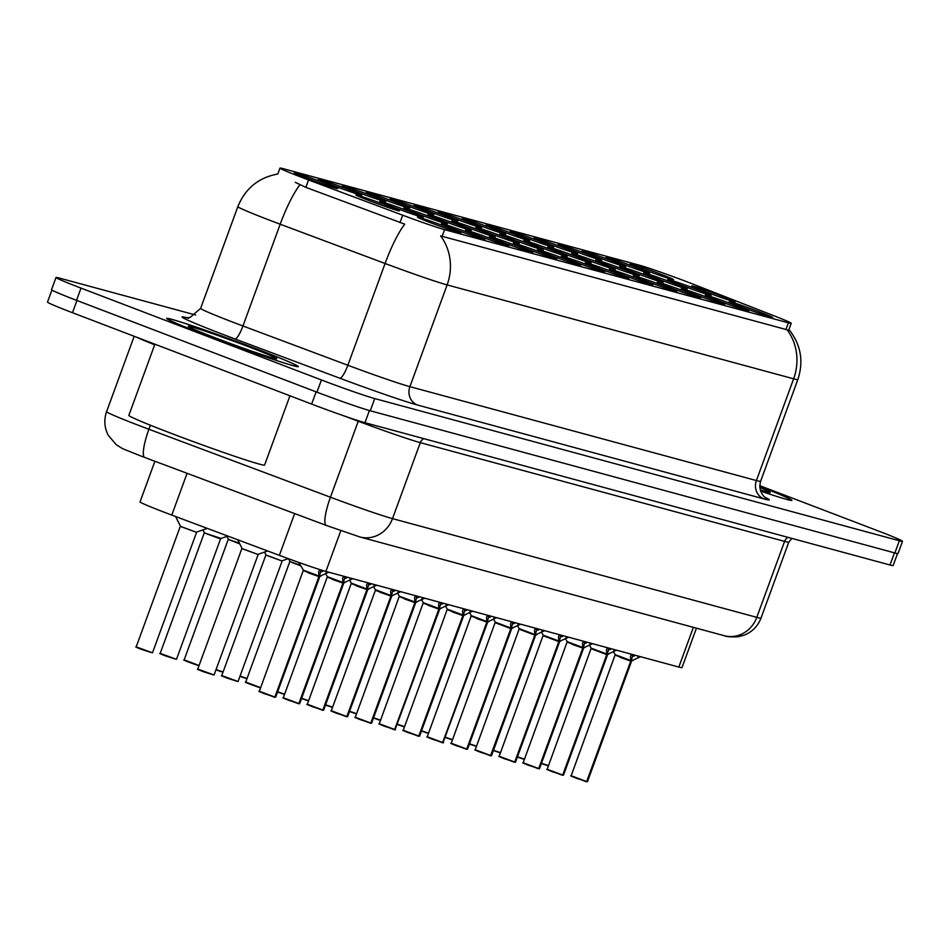 <?xml version="1.0" encoding="UTF-8"?>
<svg xmlns="http://www.w3.org/2000/svg" width="950" height="950" viewBox="0 0 950 950"><rect width="100%" height="100%" fill="white"/><g stroke="black" fill="none" stroke-linecap="round" stroke-linejoin="round"><path stroke-width="1.43" d="M663.444 285.855A23.133 0.808 -159.9 0 1 676.744 291.555A23.133 0.808 -159.9 0 1 646.653 281.307A23.133 0.808 -159.9 0 1 633.329 275.666A23.133 0.808 -159.9 0 1 663.444 285.855M687.432 292.363A23.133 0.808 -159.9 0 1 700.732 298.051A23.133 0.808 -159.9 0 1 670.641 287.803A23.133 0.808 -159.9 0 1 657.317 282.162A23.133 0.808 -159.9 0 1 687.432 292.363M711.419 298.858A23.133 0.808 -159.9 0 1 724.719 304.558A23.133 0.808 -159.9 0 1 694.628 294.31A23.133 0.808 -159.9 0 1 681.304 288.669A23.133 0.808 -159.9 0 1 711.419 298.858M639.457 279.359A23.133 0.808 -159.9 0 1 652.757 285.048A23.133 0.808 -159.9 0 1 622.666 274.811A23.133 0.808 -159.9 0 1 609.342 269.171A23.133 0.808 -159.9 0 1 639.457 279.359M615.469 272.852A23.133 0.808 -159.9 0 1 628.781 278.552A23.133 0.808 -159.9 0 1 598.69 268.304A23.133 0.808 -159.9 0 1 585.366 262.663A23.133 0.808 -159.9 0 1 615.469 272.852M735.395 305.354A23.133 0.808 -159.9 0 1 748.707 311.054A23.133 0.808 -159.9 0 1 718.616 300.806A23.133 0.808 -159.9 0 1 705.292 295.165A23.133 0.808 -159.9 0 1 735.395 305.354M591.482 266.356A23.133 0.808 -159.9 0 1 604.794 272.056A23.133 0.808 -159.9 0 1 574.702 261.808A23.133 0.808 -159.9 0 1 561.379 256.168A23.133 0.808 -159.9 0 1 591.482 266.356M567.506 259.861A23.133 0.808 -159.9 0 1 580.806 265.549A23.133 0.808 -159.9 0 1 550.715 255.312A23.133 0.808 -159.9 0 1 537.391 249.66A23.133 0.808 -159.9 0 1 567.506 259.861M543.519 253.353A23.133 0.808 -159.9 0 1 556.819 259.053A23.133 0.808 -159.9 0 1 526.727 248.805A23.133 0.808 -159.9 0 1 513.404 243.164A23.133 0.808 -159.9 0 1 543.519 253.353M519.531 246.857A23.133 0.808 -159.9 0 1 532.831 252.558A23.133 0.808 -159.9 0 1 502.74 242.309A23.133 0.808 -159.9 0 1 489.416 236.669A23.133 0.808 -159.9 0 1 519.531 246.857M495.544 240.362A23.133 0.808 -159.9 0 1 508.856 246.05A23.133 0.808 -159.9 0 1 478.764 235.802A23.133 0.808 -159.9 0 1 465.441 230.161A23.133 0.808 -159.9 0 1 495.544 240.362M471.556 233.854A23.133 0.808 -159.9 0 1 484.868 239.554A23.133 0.808 -159.9 0 1 454.777 229.306A23.133 0.808 -159.9 0 1 441.453 223.666A23.133 0.808 -159.9 0 1 471.556 233.854M447.581 227.359A23.133 0.808 -159.9 0 1 460.881 233.047A23.133 0.808 -159.9 0 1 430.789 222.811A23.133 0.808 -159.9 0 1 417.466 217.17A23.133 0.808 -159.9 0 1 447.581 227.359M759.383 311.861A23.133 0.808 -159.9 0 1 772.682 317.549A23.133 0.808 -159.9 0 1 742.591 307.313A23.133 0.808 -159.9 0 1 729.279 301.661A23.133 0.808 -159.9 0 1 759.383 311.861M649.836 276.664A23.133 0.808 -159.9 0 1 663.136 282.364A23.133 0.808 -159.9 0 1 633.044 272.116A23.133 0.808 -159.9 0 1 619.721 266.475A23.133 0.808 -159.9 0 1 649.836 276.664M577.885 257.165A23.133 0.808 -159.9 0 1 591.185 262.865A23.133 0.808 -159.9 0 1 561.094 252.617A23.133 0.808 -159.9 0 1 547.77 246.976A23.133 0.808 -159.9 0 1 577.885 257.165M625.848 270.168A23.133 0.808 -159.9 0 1 639.148 275.856A23.133 0.808 -159.9 0 1 609.057 265.62A23.133 0.808 -159.9 0 1 595.745 259.967A23.133 0.808 -159.9 0 1 625.848 270.168M553.898 250.669A23.133 0.808 -159.9 0 1 567.197 256.358A23.133 0.808 -159.9 0 1 537.106 246.109A23.133 0.808 -159.9 0 1 523.783 240.469A23.133 0.808 -159.9 0 1 553.898 250.669M673.823 283.159A23.133 0.808 -159.9 0 1 687.123 288.859A23.133 0.808 -159.9 0 1 657.032 278.611A23.133 0.808 -159.9 0 1 643.708 272.971A23.133 0.808 -159.9 0 1 673.823 283.159M697.811 289.667A23.133 0.808 -159.9 0 1 711.111 295.355A23.133 0.808 -159.9 0 1 681.019 285.119A23.133 0.808 -159.9 0 1 667.696 279.478A23.133 0.808 -159.9 0 1 697.811 289.667M601.861 263.661A23.133 0.808 -159.9 0 1 615.172 269.361A23.133 0.808 -159.9 0 1 585.081 259.113A23.133 0.808 -159.9 0 1 571.758 253.472A23.133 0.808 -159.9 0 1 601.861 263.661M529.91 244.162A23.133 0.808 -159.9 0 1 543.21 249.862A23.133 0.808 -159.9 0 1 513.119 239.614A23.133 0.808 -159.9 0 1 499.795 233.973A23.133 0.808 -159.9 0 1 529.91 244.162M505.923 237.666A23.133 0.808 -159.9 0 1 519.222 243.354A23.133 0.808 -159.9 0 1 489.131 233.118A23.133 0.808 -159.9 0 1 475.808 227.477A23.133 0.808 -159.9 0 1 505.923 237.666M481.935 231.159A23.133 0.808 -159.9 0 1 495.247 236.859A23.133 0.808 -159.9 0 1 465.156 226.611A23.133 0.808 -159.9 0 1 451.832 220.97A23.133 0.808 -159.9 0 1 481.935 231.159M457.947 224.663A23.133 0.808 -159.9 0 1 471.259 230.363A23.133 0.808 -159.9 0 1 441.168 220.115A23.133 0.808 -159.9 0 1 427.844 214.474A23.133 0.808 -159.9 0 1 457.947 224.663M433.972 218.167A23.133 0.808 -159.9 0 1 447.272 223.856A23.133 0.808 -159.9 0 1 417.181 213.619A23.133 0.808 -159.9 0 1 403.857 207.967A23.133 0.808 -159.9 0 1 433.972 218.167M409.984 211.66A23.133 0.808 -159.9 0 1 423.284 217.36A23.133 0.808 -159.9 0 1 393.193 207.112A23.133 0.808 -159.9 0 1 379.869 201.471A23.133 0.808 -159.9 0 1 409.984 211.66M385.997 205.164A23.133 0.808 -159.9 0 1 399.297 210.864A23.133 0.808 -159.9 0 1 369.206 200.616A23.133 0.808 -159.9 0 1 355.882 194.976A23.133 0.808 -159.9 0 1 385.997 205.164M721.786 296.163A23.133 0.808 -159.9 0 1 735.098 301.863A23.133 0.808 -159.9 0 1 705.007 291.614A23.133 0.808 -159.9 0 1 691.683 285.974A23.133 0.808 -159.9 0 1 721.786 296.163M636.227 267.473A23.133 0.808 -159.9 0 1 649.527 273.173A23.133 0.808 -159.9 0 1 619.436 262.924A23.133 0.808 -159.9 0 1 606.112 257.284A23.133 0.808 -159.9 0 1 636.227 267.473M612.239 260.977A23.133 0.808 -159.9 0 1 625.539 266.665A23.133 0.808 -159.9 0 1 595.448 256.417A23.133 0.808 -159.9 0 1 582.136 250.776A23.133 0.808 -159.9 0 1 612.239 260.977M588.252 254.469A23.133 0.808 -159.9 0 1 601.564 260.169A23.133 0.808 -159.9 0 1 571.472 249.921A23.133 0.808 -159.9 0 1 558.149 244.281A23.133 0.808 -159.9 0 1 588.252 254.469M564.276 247.974A23.133 0.808 -159.9 0 1 577.576 253.662A23.133 0.808 -159.9 0 1 547.485 243.426A23.133 0.808 -159.9 0 1 534.161 237.785A23.133 0.808 -159.9 0 1 564.276 247.974M540.289 241.466A23.133 0.808 -159.9 0 1 553.589 247.166A23.133 0.808 -159.9 0 1 523.497 236.918A23.133 0.808 -159.9 0 1 510.174 231.277A23.133 0.808 -159.9 0 1 540.289 241.466M516.301 234.971A23.133 0.808 -159.9 0 1 529.601 240.671A23.133 0.808 -159.9 0 1 499.51 230.422A23.133 0.808 -159.9 0 1 486.186 224.782A23.133 0.808 -159.9 0 1 516.301 234.971M492.314 228.475A23.133 0.808 -159.9 0 1 505.614 234.163A23.133 0.808 -159.9 0 1 475.522 223.927A23.133 0.808 -159.9 0 1 462.211 218.274A23.133 0.808 -159.9 0 1 492.314 228.475M468.326 221.967A23.133 0.808 -159.9 0 1 481.638 227.667A23.133 0.808 -159.9 0 1 451.547 217.419A23.133 0.808 -159.9 0 1 438.223 211.779A23.133 0.808 -159.9 0 1 468.326 221.967M444.351 215.472A23.133 0.808 -159.9 0 1 457.651 221.172A23.133 0.808 -159.9 0 1 427.559 210.924A23.133 0.808 -159.9 0 1 414.236 205.283A23.133 0.808 -159.9 0 1 444.351 215.472M420.363 208.976A23.133 0.808 -159.9 0 1 433.663 214.664A23.133 0.808 -159.9 0 1 403.572 204.416A23.133 0.808 -159.9 0 1 390.248 198.776A23.133 0.808 -159.9 0 1 420.363 208.976M396.376 202.469A23.133 0.808 -159.9 0 1 409.676 208.169A23.133 0.808 -159.9 0 1 379.584 197.921A23.133 0.808 -159.9 0 1 366.261 192.28A23.133 0.808 -159.9 0 1 396.376 202.469M372.388 195.973A23.133 0.808 -159.9 0 1 385.688 201.661A23.133 0.808 -159.9 0 1 355.597 191.425A23.133 0.808 -159.9 0 1 342.273 185.784A23.133 0.808 -159.9 0 1 372.388 195.973M348.401 189.466A23.133 0.808 -159.9 0 1 361.713 195.166A23.133 0.808 -159.9 0 1 331.621 184.917A23.133 0.808 -159.9 0 1 318.298 179.277A23.133 0.808 -159.9 0 1 348.401 189.466M324.413 182.97A23.133 0.808 -159.9 0 1 337.725 188.67A23.133 0.808 -159.9 0 1 307.634 178.422A23.133 0.808 -159.9 0 1 294.31 172.781A23.133 0.808 -159.9 0 1 324.413 182.97M660.214 273.968A23.133 0.808 -159.9 0 1 673.514 279.668A23.133 0.808 -159.9 0 1 643.423 269.42A23.133 0.808 -159.9 0 1 630.099 263.779A23.133 0.808 -159.9 0 1 660.214 273.968M696.433 628.164L681.993 667.613A43.368 1.508 -159.9 0 1 678.834 667.066L325.897 571.425A43.368 1.508 -159.9 0 1 279.359 555.358L171.784 515.09A43.368 1.508 -159.9 0 1 165.027 512.525A43.368 1.508 -159.9 0 1 140.042 501.897L154.909 461.261M308.56 179.966A39.033 1.366 -159.9 0 1 302.48 177.662A39.033 1.366 -159.9 0 1 279.989 168.091A39.033 1.366 -159.9 0 1 282.839 168.589L639.576 265.264A39.033 1.366 -159.9 0 1 693.203 284.204L774.381 315.934A39.033 1.366 -159.9 0 1 791.207 323.321A39.033 1.366 -159.9 0 1 788.369 322.822L444.576 229.662A39.033 1.366 -159.9 0 1 402.693 215.211L308.56 179.966L305.864 187.364L295.236 182.317M207.041 335.611A70.11 2.446 20.1 0 0 298.324 366.605A70.11 2.446 20.1 0 0 257.925 349.41A70.11 2.446 20.1 0 0 166.642 318.416A70.11 2.446 20.1 0 0 207.041 335.611M791.077 500.436L791.196 500.116A69.386 2.422 20.1 0 1 760.582 491.079A70.11 2.446 20.1 0 0 791.873 500.353A70.11 2.446 20.1 0 0 759.739 486.341M195.652 315.008L59.185 278.029A43.368 1.508 20.1 0 0 56.026 277.471L51.549 289.691A43.368 1.508 20.1 0 0 76.534 300.331L316.956 392.172A43.368 1.508 20.1 0 0 370.262 410.78L894.876 552.959A43.368 1.508 20.1 0 0 898.035 553.506L902.5 541.298A43.368 1.508 20.1 0 0 877.515 530.658L759.751 485.676M788.856 329.353C800.862 344.458 803.866 361.19 797.846 379.549A57.819 2.019 -159.9 0 1 793.63 378.812A50.599 46.882 105.2 0 0 787.134 329.793L440.634 235.897A50.599 46.882 -74.8 0 1 447.129 284.905A57.819 2.019 -159.9 0 1 385.082 263.494A50.599 10.509 -69.5 0 1 404.747 224.152L305.864 187.364M56.026 277.471A43.368 1.508 20.1 0 0 81.011 288.111L321.421 379.964A43.368 1.508 20.1 0 0 374.728 398.572L899.341 540.74A43.368 1.508 20.1 0 0 902.5 541.298M51.906 290.047L47.5 302.076A43.368 1.508 20.1 0 0 72.485 312.716L311.647 404.082A43.368 1.508 20.1 0 0 364.954 422.702L889.984 564.989A43.368 1.508 20.1 0 0 893.143 565.535L897.536 553.553M56.727 292.386A43.368 1.508 20.1 0 0 76.95 300.509L316.124 391.875A43.368 1.508 20.1 0 0 343.449 401.921M640.573 656.699L631.085 661.046L632.451 656.462M586.673 781.553L576.163 778.169C566.117 774.06 573.456 776.946 571.164 775.746L586.673 781.553L630.764 661.069A0.724 0.653 105.7 0 1 630.8 660.974L630.456 656.106L631.738 654.301M586.946 781.636L631.038 661.141A0.724 0.677 104.5 0 1 631.085 661.046M630.8 660.974L632.534 656.236L632.189 654.419M586.352 781.743L572.256 776.316M620.243 657.4L630.764 661.069L620.243 657.4M631.726 660.773L630.752 661.081L615.885 655.381M632.807 656.319L634.41 655.963M257.664 349.339A69.386 2.422 20.1 0 0 167.319 318.666A69.386 2.422 20.1 0 0 207.302 335.683A69.386 2.422 20.1 0 0 297.647 366.356A69.386 2.422 20.1 0 0 257.664 349.339M154.898 344.197L128.856 415.352A72.283 2.518 20.1 0 0 170.501 433.081A72.283 2.518 20.1 0 0 264.611 465.037L289.952 395.794M215.377 337.879A47.132 1.651 20.1 0 0 276.699 358.756A47.132 1.651 20.1 0 0 249.589 347.142A47.132 1.651 20.1 0 0 188.231 326.372A47.132 1.651 20.1 0 0 215.377 337.879M760.202 489.867A47.132 1.651 20.1 0 0 770.248 492.504A47.132 1.651 20.1 0 0 759.786 487.469M791.196 500.116A69.386 2.422 20.1 0 0 759.739 486.376M616.586 650.192L607.097 654.55L608.463 649.966M562.697 775.057L552.176 771.673C542.129 767.553 549.468 770.438 547.176 769.251L562.697 775.057L606.777 654.574A0.724 0.653 105.7 0 1 606.824 654.467L606.468 649.598L607.751 647.805M562.97 775.129L607.05 654.645A0.724 0.677 104.5 0 1 607.097 654.55M606.824 654.467L608.546 649.741L608.202 647.924M562.364 775.236L548.269 769.809M591.898 648.886L606.777 654.586L591.268 648.767L606.777 654.574L607.952 654.229M608.831 649.812L610.422 649.456M592.598 643.696L583.11 648.043L584.487 643.459M538.709 768.562L528.2 765.178C518.142 761.057 525.481 763.943 523.189 762.743L538.709 768.562L582.789 648.066A0.724 0.653 105.7 0 1 582.837 647.971L582.492 643.102L583.763 641.297M538.982 768.633L583.062 648.149A0.724 0.677 104.5 0 1 583.11 648.043M582.837 647.971L584.571 643.233L584.226 641.428M538.377 768.74L524.281 763.313M572.28 644.397L582.789 648.066L572.28 644.397M583.751 647.769L582.801 648.054M567.91 642.378L582.789 648.078M584.844 643.316L586.435 642.96M568.622 637.201L559.122 641.547L560.5 636.963M543.923 635.883L558.802 641.571A0.724 0.653 105.7 0 1 558.849 641.476L558.505 636.607L559.776 634.802M514.995 762.137L559.075 641.642A0.724 0.677 104.5 0 1 559.122 641.547M558.849 641.476L560.583 636.738L560.239 634.921M558.802 641.582L543.293 635.776L558.802 641.571M514.722 762.054L504.213 758.67C494.166 754.561 501.493 757.447 499.201 756.248L514.722 762.054L558.814 641.582M558.814 641.559L559.977 641.238M560.856 636.809L562.459 636.464M544.635 630.693L535.135 635.051L536.513 630.467M519.947 629.387L534.814 635.075A0.724 0.653 105.7 0 1 534.862 634.968L534.518 630.099L535.8 628.294M490.509 755.749L535.099 635.146A0.724 0.677 104.5 0 1 535.135 635.051M534.862 634.968L536.596 630.242L536.251 628.425M534.814 635.075L519.306 629.268L534.814 635.075M490.734 755.559L480.225 752.174C470.179 748.054 477.517 750.939 475.226 749.752L490.734 755.559L534.826 635.087L535.598 635.229L491.506 755.713L490.687 755.82M536.869 630.313L538.472 629.957M520.648 624.197L511.147 628.544L512.525 623.96M495.959 622.879L510.839 628.568A0.724 0.653 105.7 0 1 510.874 628.472L510.53 623.604L511.812 621.799M467.02 749.134L511.112 628.651A0.724 0.677 104.5 0 1 511.147 628.544M510.874 628.472L512.608 623.734L512.264 621.929M510.827 628.579L495.318 622.773L510.839 628.568L512.014 628.235M466.747 749.051L456.238 745.679C446.191 741.558 453.53 744.444 451.238 743.244L466.747 749.051L510.839 628.579M512.881 623.818L514.484 623.461M496.66 617.69L487.172 622.048L488.537 617.464M442.759 742.556L432.25 739.171C422.204 735.062 429.543 737.948 427.251 736.749L442.759 742.556L486.851 622.072A0.724 0.653 105.7 0 1 486.899 621.977L486.543 617.096L487.825 615.303M486.899 621.977L488.621 617.239L488.276 615.422M476.342 618.403L486.851 622.072L476.342 618.403M442.534 742.746L487.623 622.226L471.972 616.384M488.906 617.31L490.497 616.966M472.673 611.194L463.184 615.541L464.562 610.969M418.784 736.06L408.274 732.676C398.216 728.555 405.555 731.441 403.263 730.241L418.784 736.06L462.864 615.576A0.724 0.653 105.7 0 1 462.911 615.469L462.555 610.601L463.838 608.796M419.057 736.131L463.137 615.648A0.724 0.677 104.5 0 1 463.184 615.541M462.911 615.469L464.645 610.743L464.301 608.926M452.354 611.895L462.864 615.576L452.354 611.895M463.826 615.268L462.876 615.553M447.984 609.888L462.864 615.576M464.918 610.814L466.509 610.458M239.661 543.851L228.249 539.386L239.388 543.174M226.848 536.418L228.214 538.781M204.784 532.962L220.554 538.852L204.274 532.891L160.182 653.363L176.474 659.324L160.835 653.802M204.286 532.879L220.994 538.424L219.925 538.733L204.274 532.891M180.298 526.383L196.579 532.344L180.797 526.466M175.584 516.503L180.239 525.778M300.829 565.903L289.833 561.581L300.378 565.155M265.858 555.073L282.138 561.034L266.356 555.156M241.87 548.577L258.151 554.539L242.369 548.661M237.761 539.79L241.822 547.972M448.697 604.699L439.197 609.045L440.574 604.461M394.796 729.553L384.287 726.168C374.241 722.059 381.567 724.945 379.276 723.746L394.796 729.553L438.876 609.069A0.724 0.653 105.7 0 1 438.924 608.974L438.579 604.105L439.85 602.3M394.559 729.742L439.149 609.14A0.724 0.677 104.5 0 1 439.197 609.045M438.924 608.974L440.657 604.236L440.313 602.419M428.367 605.399L438.876 609.069L428.367 605.399M439.838 608.772L438.876 609.081L423.997 603.381M440.931 604.319L442.534 603.962M424.709 598.191L415.209 602.549L416.587 597.966M370.809 723.057L360.299 719.672C350.253 715.564 357.592 718.438 355.3 717.25L370.809 723.057L414.889 602.573A0.724 0.653 105.7 0 1 414.936 602.466L414.592 597.597L415.874 595.804M371.082 723.128L415.162 602.644A0.724 0.677 104.5 0 1 415.209 602.549M414.936 602.466L416.67 597.74L416.326 595.923M404.379 598.904L414.889 602.573L404.379 598.904M415.863 602.264L414.901 602.549M400.009 596.885L414.889 602.585M416.943 597.811L418.546 597.455M400.722 591.696L391.222 596.042L392.599 591.458M346.821 716.561L336.312 713.177C326.266 709.056 333.604 711.942 331.312 710.742L346.821 716.561L390.913 596.066A0.724 0.653 105.7 0 1 390.949 595.971L390.604 591.102L391.887 589.297M376.034 590.378L391.186 596.149A0.724 0.677 104.5 0 1 391.222 596.042M390.949 595.971L392.683 591.244L392.338 589.428M331.312 710.742L375.392 590.271L390.913 596.066L380.392 592.396L375.345 589.665L390.913 595.508M347.094 716.633L391.186 596.161M391.875 595.769L391.186 596.149M392.956 591.316L394.796 590.876M376.734 585.2L367.246 589.546L368.612 584.962M322.834 710.054L312.324 706.669C302.278 702.561 309.617 705.446 307.325 704.247L322.834 710.054L366.926 589.57A0.724 0.653 105.7 0 1 366.973 589.475L366.617 584.606L367.899 582.801M323.119 710.137L367.199 589.641A0.724 0.677 104.5 0 1 367.246 589.546M366.973 589.475L368.695 584.737L368.351 582.92M356.404 585.901L366.926 589.57L356.404 585.901M367.887 589.273L366.926 589.558M352.046 583.882L366.914 589.582M368.968 584.808L370.571 584.464M352.747 578.692L343.259 583.051L344.636 578.467M298.858 703.558L288.349 700.174C278.291 696.053 285.629 698.939 283.337 697.751L298.858 703.558L342.938 583.074A0.724 0.653 105.7 0 1 342.986 582.967L342.629 578.099L343.912 576.306M299.131 703.629L343.211 583.146A0.724 0.677 104.5 0 1 343.259 583.051M342.986 582.967L344.719 578.241L344.375 576.424M298.526 703.736L284.43 698.309M332.429 579.405L342.938 583.074L332.429 579.405M343.9 582.766L343.211 583.146M343.211 583.158L328.059 577.386M344.992 578.312L346.584 577.956M328.759 572.197L319.271 576.543L320.649 571.959M274.871 697.062L264.361 693.678C254.315 689.557 261.642 692.443 259.35 691.244L274.871 697.062L318.951 576.567A0.724 0.653 105.7 0 1 318.998 576.472L318.654 571.603L320.055 569.668M318.998 576.472L320.732 571.734L320.376 569.774M274.55 697.241L260.454 691.814M308.441 572.898L318.951 576.567L308.441 572.898M275.144 697.134L319.236 576.662M319.912 576.27L319.224 576.65M304.071 570.879L318.951 576.579M321.005 571.817L322.608 571.461M187.079 473.314L171.784 515.09M788.369 322.822L785.887 329.591M444.576 229.662L442.106 236.419M402.693 215.211L399.986 222.597M294.654 513.582L279.359 555.358M340.801 530.706L325.897 571.425M693.369 627.344L678.834 667.066M765.189 497.408A72.283 2.518 -159.9 0 1 763.954 498.916L417.454 405.009A72.283 2.518 -159.9 0 1 339.886 378.242A14.452 3.004 110.5 0 0 347.843 365.251L385.082 263.494L280.191 224.224A57.819 2.019 -159.9 0 1 271.178 220.816A57.819 2.019 -159.9 0 1 237.856 206.637L200.628 308.382A57.819 2.019 20.1 0 0 233.938 322.572A57.819 2.019 20.1 0 0 242.951 325.981L347.843 365.251A57.819 2.019 20.1 0 0 409.901 386.662L756.402 480.558A57.819 2.019 20.1 0 0 760.606 481.294C757.34 493.917 767.814 499.546 765.819 497.848L765.807 497.836M299.962 184.739A50.599 10.509 -69.5 0 0 280.191 224.224L242.951 325.981A14.452 3.004 110.5 0 1 234.994 338.972A72.283 2.518 -159.9 0 1 186.723 317.739M763.954 498.916A14.452 13.395 -74.8 0 1 756.402 480.558L793.63 378.812L447.129 284.905L409.901 386.662A14.452 13.395 -74.8 0 0 417.454 405.009M339.886 378.242L234.994 338.972M81.011 288.111L76.534 300.331M321.421 379.964L316.956 392.172M374.728 398.572L370.262 410.78M899.341 540.74L894.876 552.959M144.97 457.532A28.916 6.009 -69.5 0 1 144.768 457.473L140.077 455.691C118.489 446.963 124.925 450.086 116.197 444.647L108.312 435.385C104.346 427.726 103.764 419.817 106.59 411.659A57.819 2.019 20.1 0 0 139.899 425.849A57.819 2.019 20.1 0 0 148.912 429.258L150.397 425.22M154.684 344.803A57.819 2.019 -159.9 0 1 137.358 337.499M311.647 404.082L316.124 391.875M364.954 422.702L369.407 410.543M72.485 312.716L76.95 300.509M889.984 564.989L894.437 552.841M326.503 525.492A28.916 6.009 -69.5 0 1 326.301 525.433L144.768 457.473A28.916 6.009 -69.5 0 1 148.912 429.258L330.446 497.218L358.257 421.242L343.389 415.673M359.896 536.964A28.916 26.79 -74.8 0 0 392.504 518.629L756.794 617.346A57.819 2.019 20.1 0 0 761.009 618.082C757.874 626.157 752.305 631.845 744.301 635.123L738.114 636.773C730.942 637.106 726.299 636.738 724.185 635.693L359.896 536.964L326.301 525.433A28.916 6.009 -69.5 0 1 330.446 497.218A57.819 2.019 20.1 0 0 392.504 518.629L420.304 442.652A57.819 2.019 -159.9 0 1 358.257 421.242A7.232 1.496 110.5 0 0 358.435 420.731M724.185 635.693A28.916 26.79 -74.8 0 0 756.794 617.346L784.593 541.381L420.304 442.652A7.232 6.697 105.2 0 1 423.747 438.627M761.009 618.082L788.809 542.117A57.819 2.019 -159.9 0 1 784.593 541.381A7.232 6.697 105.2 0 1 788.037 537.356M541.476 763.266L548.482 765.688M548.388 765.938L541.381 763.527L548.388 765.938M632.938 660.464L631.94 660.737M571.164 775.746L615.196 654.669L630.764 660.511M637.604 658.041L638.317 656.082M639.291 657.21L639.576 656.426M607.739 654.265L608.95 653.968M547.176 769.251L591.209 648.173L606.777 654.004M613.617 651.534L614.341 649.586M615.303 650.714L615.588 649.931M584.974 647.461L583.965 647.734M523.189 762.743L567.221 641.666L582.789 647.508M589.641 645.038L590.354 643.091M591.316 644.207L591.601 643.423M559.776 641.274L560.987 640.965M499.201 756.248L543.234 635.17L558.802 641.012M514.401 762.244L500.306 756.806M565.654 638.543L566.366 636.583M567.328 637.711L567.613 636.928M475.226 749.752L519.258 628.663L534.814 634.505M490.414 755.737L476.318 750.31M536.999 634.457L535.586 635.229M541.666 632.035L542.379 630.087M543.341 631.216L543.638 630.42M517.489 756.77L524.495 759.181M524.4 759.442L517.394 757.031L524.4 759.442M493.501 750.262L500.508 752.685M500.412 752.934L493.406 750.536L500.412 752.934M469.514 743.767L476.52 746.189M476.437 746.439L469.419 744.028L476.437 746.439M445.538 737.271L452.544 739.682M452.449 739.943L445.431 737.533L452.449 739.943M421.551 730.764L428.557 733.186M428.462 733.436L421.456 731.025L428.462 733.436M397.563 724.268L404.569 726.691M404.474 726.94L397.468 724.529L404.474 726.94M373.576 717.773L380.582 720.183M380.487 720.444L373.481 718.034L380.487 720.444M349.588 711.265L356.594 713.688M356.511 713.937L349.493 711.526L356.511 713.937M511.801 628.271L513.012 627.962M451.238 743.244L495.271 622.167L510.839 628.009M466.426 749.241L452.331 743.814M517.679 625.539L518.391 623.58M519.365 624.708L519.65 623.924M427.251 736.749L471.283 615.671L486.851 621.514M442.439 742.746L428.343 737.307M443.044 742.627L487.623 622.238L489.024 621.466M493.691 619.044L494.416 617.084M495.378 618.212L495.662 617.429M465.049 614.959L464.039 615.232M403.263 730.241L447.296 609.164L462.864 615.006M418.451 736.238L404.356 730.811M469.716 612.536L470.428 610.589M471.39 611.717L471.675 610.921M240.041 676.079L247.047 678.49M246.953 678.751L239.946 676.341L246.953 678.751M216.054 669.572L223.06 671.994M222.977 672.244L215.959 669.833L222.977 672.244M184.822 660.309L198.989 665.748L189.169 662.293C179.301 658.279 186.366 660.998 184.169 659.858L199.084 665.499M175.275 659.051L165.181 655.785C155.313 651.783 162.379 654.502 160.182 653.363M151.287 652.543L141.206 649.289C131.326 645.276 138.403 648.007 136.194 646.855L152.487 652.816L136.859 647.306M325.601 704.769L332.619 707.192M332.524 707.441L325.506 705.031L332.524 707.441M301.625 698.274L308.631 700.684M308.536 700.934L301.53 698.535L308.536 700.946M277.637 691.766L284.644 694.189M284.549 694.438L277.543 692.028L284.549 694.438M246.406 682.492L260.561 687.943L250.752 684.475C240.873 680.473 247.95 683.193 245.741 682.053L260.656 687.681M236.847 681.245L226.765 677.979C216.885 673.966 223.963 676.697 221.766 675.557L238.046 681.518L222.419 675.996M212.871 674.738L202.777 671.484C192.909 667.47 199.975 670.201 197.778 669.049L214.071 675.011L198.431 669.501M441.061 608.463L440.052 608.736M379.276 723.746L423.308 602.668L438.876 608.511M394.476 729.742L380.38 724.316M395.069 729.636L439.66 609.235M445.728 606.041L446.441 604.081M447.402 605.209L447.688 604.426M417.074 601.967L416.076 602.229M355.3 717.25L399.332 596.173L414.889 602.003M370.488 723.235L356.392 717.808M421.741 599.533L422.453 597.586M423.415 598.714L423.712 597.93M393.086 595.46L392.089 595.733M346.501 716.739L332.405 711.312M397.753 593.038L398.466 591.09M399.439 592.206L399.724 591.423M369.099 588.964L368.101 589.237M307.325 704.247L351.358 583.169L366.926 589.012M322.513 710.244L308.418 704.817M373.766 586.542L374.49 584.582M375.452 585.711L375.737 584.927M345.123 582.457L344.114 582.73M283.337 697.751L327.37 576.662L342.938 582.504M349.79 580.034L350.503 578.087M351.464 579.215L351.749 578.419M321.136 575.961L320.126 576.234M259.35 691.244L303.382 570.166L318.951 576.009M325.803 573.539L326.515 571.579M327.477 572.707L327.762 571.924M791.207 323.321L788.262 331.384M279.989 168.091L277.839 173.981M277.851 173.981C258.578 177.579 245.254 188.456 237.856 206.637M797.846 379.549L760.606 481.294M188.539 318.298L185.974 317.668L190.059 317.49L200.628 308.382M106.59 411.659L134.176 336.276M788.809 542.117L791.908 538.401M587.456 781.707L631.536 661.224M615.196 654.669L613.403 651.676M563.469 775.212L607.561 654.728M591.209 648.173L589.416 645.181M539.481 768.704L583.573 648.232M567.221 641.666L565.428 638.673M515.494 762.209L559.586 641.737M543.234 635.17L541.441 632.178M519.258 628.663L517.465 625.682M467.531 749.206L511.611 628.734M495.271 622.167L493.478 619.174M471.283 615.671L469.49 612.679M443.543 742.71L442.712 742.817M419.556 736.203L463.647 615.731M447.296 609.164L445.503 606.171M184.169 659.858L228.249 539.386M176.474 659.324L220.554 538.852M220.994 538.424L227.857 536.073M204.226 532.273L203.336 530.801M152.487 652.816L196.579 532.344M136.194 646.855L180.286 526.383M197.006 531.917L207.338 528.39M245.741 682.053L289.833 561.581M289.786 560.975L288.907 559.491M238.046 681.518L282.138 561.034M221.766 675.557L265.846 555.073M282.566 560.619L288.289 558.659M265.81 554.467L264.919 552.995M214.071 675.011L258.151 554.539M197.778 669.049L241.858 548.577M258.59 554.111L267.71 551M423.308 602.668L421.515 599.676M395.568 729.707L394.737 729.814M371.581 723.211L415.673 602.727M399.332 596.173L397.539 593.18M347.605 716.704L391.685 596.232M375.345 589.665L373.552 586.673M323.617 710.208L367.697 589.736M351.358 583.169L349.564 580.177M299.63 703.712L343.722 583.229M327.37 576.662L325.577 573.681M275.642 697.205L319.734 576.733M303.382 570.166L298.751 562.436"/></g></svg>
